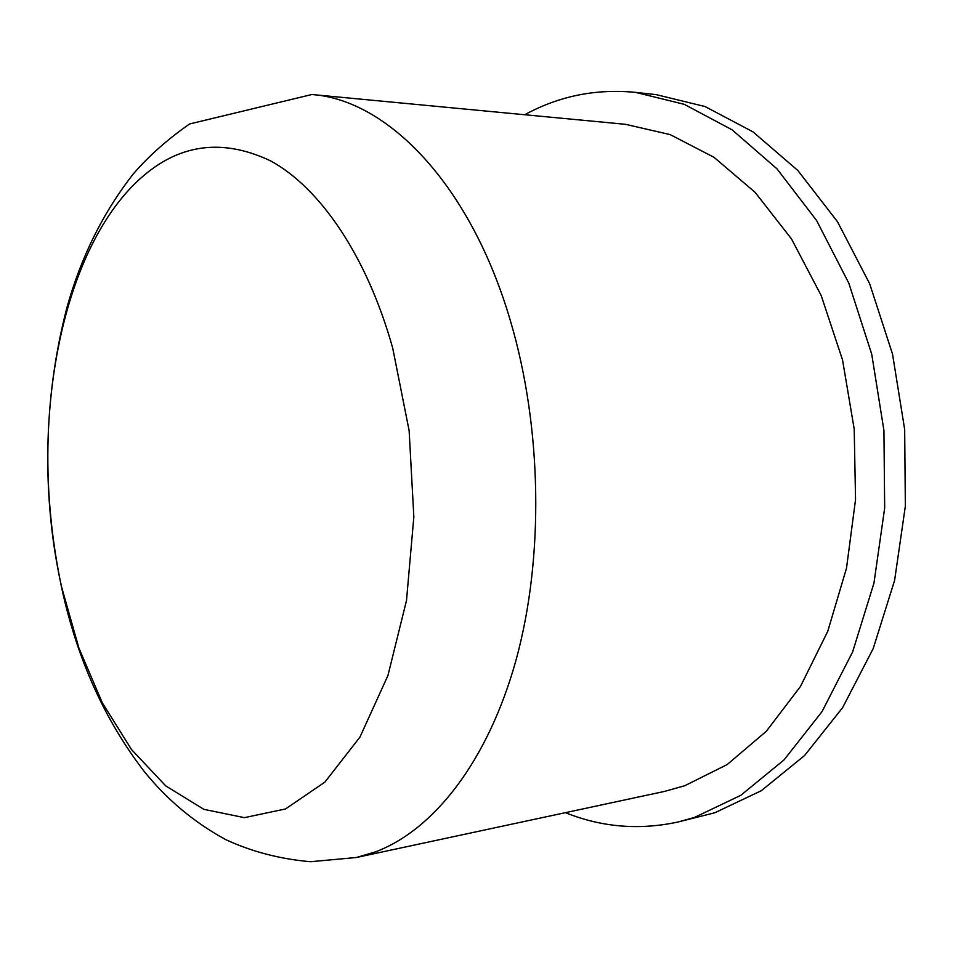 <?xml version="1.0" encoding="UTF-8"?>
<svg xmlns="http://www.w3.org/2000/svg" width="953" height="953" viewBox="0 0 953 953"><rect width="100%" height="100%" fill="white"/><g stroke="black" fill="none" stroke-linecap="round" stroke-linejoin="round"><path stroke-width="1.43" d="M392.696 348.036C366.857 255.809 319.982 187.741 270.569 160.854C218.94 136.446 172.934 144.844 132.55 186.014C54.786 265.816 28.757 441.823 61.778 587.632L78.92 648.111L102.352 702.873L131.55 749.606L165.739 785.891L203.847 809.335L244.397 817.65L285.519 808.954L324.902 782.103L359.936 737.122L387.942 675.51L406.502 600.485L413.84 516.86L409.123 430.601L392.696 348.036M61.993 589.299C77.241 659.011 104.496 719.539 143.76 770.87C166.68 799.448 194.055 822.391 225.885 839.7C251.878 851.72 280.111 859.07 310.595 861.726L356.374 857.497L664.467 791.419L684.826 785.713L727.139 764.58L766.319 731.285L800.484 686.422L827.752 631.339L846.514 568.143L855.544 499.622L854.21 429.064L842.535 359.912L821.2 295.549L791.49 238.917L755.098 192.327L714 157.293L670.173 134.611L625.549 124.319L311.857 94.514L189.564 123.973C167.418 139.448 148.608 156.149 133.158 174.101C103.115 212.567 81.041 257.012 66.96 307.426C43.302 398.795 41.587 492.498 61.826 588.537M565.439 812.659C601.593 827.252 639.129 830.373 678.059 821.998L714.75 812.778L761.244 790.752L804.558 755.538L842.583 707.686L873.21 648.576L894.605 580.401L905.35 506.162L904.671 429.446L892.52 354.051L869.66 283.708L837.461 221.668L797.84 170.492L752.953 131.836L705.053 106.545L656.224 94.645L635.496 92.358C595.863 88.569 558.934 96.027 524.734 114.729M678.059 821.998L694.403 817.46L740.803 795.326L784.057 759.875L822.022 711.629L852.613 651.947L873.961 583.081L884.67 508.056L883.931 430.506L871.745 354.29L848.825 283.196L816.602 220.512L776.957 168.812L732.095 129.811L684.242 104.318L635.496 92.358M356.374 857.497L375.494 851.863C433.591 830.051 488.031 761.435 516.192 659.488C544.103 557.541 542.15 427.778 510.439 320.911C470.377 183.965 387.168 99.779 311.857 94.514"/></g></svg>

